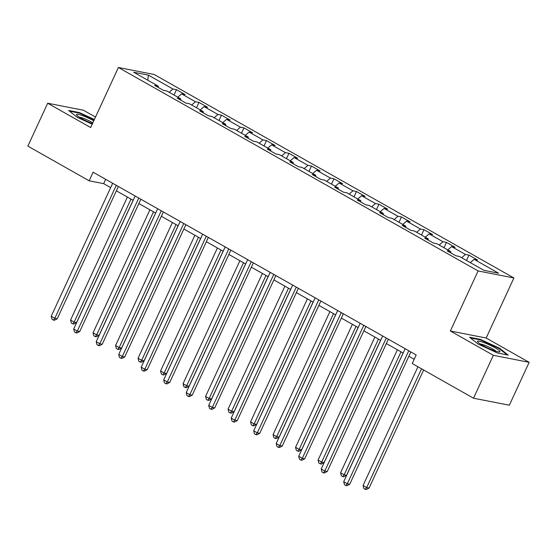 <?xml version="1.0" encoding="UTF-8"?>
<svg xmlns="http://www.w3.org/2000/svg" width="557" height="557" viewBox="0 0 557 557"><rect width="100%" height="100%" fill="white"/><g stroke="black" fill="none" stroke-linecap="round" stroke-linejoin="round"><path stroke-width="0.84" d="M95.498 117.047L83.48 110.251L47.672 103.226L27.85 146.122L89.148 180.795L103.665 183.643L110.662 187.598M513.916 277.971L154.205 74.506L118.397 67.488L478.108 270.946L513.916 277.971L486.17 338.022L450.362 330.997L493.342 355.31L529.15 362.329L486.17 338.022M529.15 362.329L509.328 405.224L473.52 398.206L493.342 355.31M158.355 87.491L158.223 86.119L154.693 85.423L163.347 90.318L166.877 91.014L180.726 98.84L177.196 98.15L185.85 103.045L189.38 103.741L203.228 111.567L199.691 110.878L208.346 115.772L211.883 116.462L225.724 124.295L222.194 123.605L230.849 128.5L234.379 129.189L248.227 137.022L244.69 136.333L253.344 141.227L256.881 141.917L270.723 149.749L267.193 149.053L275.847 153.948L279.377 154.644L293.226 162.477L289.696 161.781L298.35 166.675L301.88 167.372L315.728 175.204L312.192 174.508L320.846 179.403L324.383 180.099L338.224 187.925L334.694 187.236L343.349 192.13L346.879 192.819L360.727 200.652L357.19 199.963L365.845 204.858L369.382 205.547L383.223 213.38L379.693 212.69L388.347 217.585L391.877 218.274L405.726 226.107L402.196 225.418L410.85 230.313L414.38 231.002L428.229 238.835L424.692 238.138L433.346 243.033L436.876 243.729L450.724 251.562L447.194 250.866L455.849 255.76L459.379 256.457L483.901 270.326L498.606 273.209L474.091 259.339L477.621 260.028L468.966 255.134L466.501 260.481M158.223 86.119L133.708 72.25L148.42 75.132L172.935 89.002L176.472 89.691L174 95.038M468.966 255.134L465.436 254.445L451.588 246.612L455.125 247.308L446.47 242.413L442.933 241.717L429.092 233.884L432.622 234.581L423.968 229.686L420.438 228.99L406.589 221.157L410.119 221.853L401.472 216.958L397.935 216.262L384.086 208.436L387.623 209.126L378.969 204.231L375.439 203.542L361.59 195.709L365.12 196.398L356.466 191.504L352.936 190.814L339.088 182.981L342.625 183.671L333.97 178.776L330.433 178.087L316.592 170.254L320.122 170.943L311.467 166.049L307.937 165.359L294.089 157.527L297.619 158.223L288.972 153.328L285.435 152.632L271.593 144.799L275.123 145.495L266.469 140.601L262.939 139.904L249.09 132.072L252.62 132.768L243.966 127.873L240.436 127.177L226.588 119.351L230.125 120.04L221.47 115.146L217.933 114.457L204.092 106.624L207.622 107.313L198.967 102.418L195.437 101.729L181.589 93.896L185.126 94.586L176.472 89.691M473.52 398.206L412.222 363.533L416.19 354.955L93.11 172.217L89.148 180.795M180.851 100.218L180.726 98.84M181.589 93.896L177.794 97.183M195.437 101.729L191.643 105.015M203.354 112.946L203.228 111.567M204.092 106.624L200.297 109.91M217.933 114.457L214.139 117.743M225.85 125.673L225.724 124.295M226.588 119.351L222.793 122.637M240.436 127.177L236.641 130.47M248.352 138.401L248.227 137.022M249.09 132.072L245.296 135.365M262.939 139.904L259.144 143.198M270.855 151.128L270.723 149.749M271.593 144.799L267.792 148.092M285.435 152.632L281.64 155.925M293.351 163.855L293.226 162.477M294.089 157.527L290.294 160.82M307.937 165.359L304.143 168.646M315.854 176.576L315.728 175.204M316.592 170.254L312.797 173.54M330.433 178.087L326.639 181.373M338.35 189.303L338.224 187.925M339.088 182.981L335.293 186.268M352.936 190.814L349.142 194.101M360.852 202.031L360.727 200.652M361.59 195.709L357.796 198.995M375.439 203.542L371.637 206.828M383.355 214.758L383.223 213.38M384.086 208.436L380.292 211.723M397.935 216.262L394.14 219.555M405.851 227.486L405.726 226.107M406.589 221.157L402.795 224.45M420.438 228.99L416.643 232.283M428.354 240.213L428.229 238.835M429.092 233.884L425.297 237.178M442.933 241.717L439.139 245.01M450.85 252.934L450.724 251.562M451.588 246.612L447.793 249.905M465.436 254.445L461.642 257.731M474.091 259.339L470.296 262.625M47.672 103.226L90.652 127.539L118.397 67.488M450.362 330.997L478.108 270.946M116.364 190.821L133.165 200.325M138.86 203.549L155.668 213.053M161.363 216.276L178.163 225.78M183.866 229.004L200.666 238.507M206.362 241.731L223.162 251.235M228.864 254.452L245.665 263.955M251.36 267.179L268.168 276.683M273.863 279.906L290.663 289.41M296.366 292.634L313.166 302.138M318.862 305.361L335.662 314.865M341.364 318.089L358.165 327.593M363.86 330.816L380.668 340.32M386.363 343.537L403.164 353.041M408.859 356.264L414.192 359.279M148.42 75.132L147.73 80.18M172.935 89.002L169.14 92.288M105.663 179.312L103.665 183.643M446.47 242.413L443.999 247.754M423.968 229.686L421.496 235.026M401.472 216.958L399 222.306M378.969 204.231L376.497 209.578M356.466 191.504L354.001 196.851M333.97 178.776L331.499 184.123M311.467 166.049L308.996 171.396M288.972 153.328L286.5 158.668M266.469 140.601L263.997 145.941M243.966 127.873L241.501 133.22M221.47 115.146L218.998 120.493M198.967 102.418L196.496 107.766M499.671 348.292L480.364 339.359L469.579 337.243L478.108 344.059L497.415 352.992L508.2 355.101L499.671 348.292L499.448 348.779M94.37 119.49L79.4 112.57L68.622 110.453L77.145 117.269L92.184 124.225M480.141 339.847L480.364 339.359M79.178 113.057L79.4 112.57M408.768 350.757L347.31 483.768L343.704 481.728L405.162 348.717M410.864 351.94L349.726 484.242L347.31 483.768L345.925 485.53L344.484 484.715L343.704 481.728M349.726 484.242L346.893 485.718L345.925 485.53M417.938 366.764L363.06 485.523L366.666 487.563L369.082 488.036L423.633 369.987M369.082 488.036L366.248 489.512L365.281 489.325L366.666 487.563L421.538 368.804M365.281 489.325L363.839 488.51L363.06 485.523M483.761 342.541A12.407 1.755 24.8 0 0 477.634 341.873A12.407 1.755 24.8 0 0 493.704 350.492A12.407 1.755 24.8 0 0 499.462 351.954A12.407 1.755 24.8 0 0 496.134 348.397A12.407 1.755 24.8 0 0 483.761 342.541M496.169 351.321A9.399 1.33 24.8 0 0 484.242 345.075A9.399 1.33 24.8 0 0 480.252 343.968M470.463 337.953L480.468 339.916L499.183 348.564L507.086 354.886M93.764 120.792A12.407 1.755 24.8 0 0 81.413 115.264A12.407 1.755 24.8 0 0 76.671 115.076A12.407 1.755 24.8 0 0 81.482 118.495A12.407 1.755 24.8 0 0 92.469 123.598M92.831 122.819A9.399 1.33 24.8 0 0 91.814 122.227A9.399 1.33 24.8 0 0 79.296 117.179M69.507 111.163L79.512 113.127L94.175 119.908M386.273 338.029L324.808 471.041L321.201 469.001L382.666 335.989M388.361 339.213L327.231 471.514L324.808 471.041L323.422 472.802L321.981 471.988L321.201 469.001M327.231 471.514L324.39 472.99L323.422 472.802M363.77 325.302L302.312 458.314L298.705 456.274L360.163 323.262M365.858 326.486L304.728 458.787L302.312 458.314L300.926 460.075L299.478 459.26L298.705 456.274M304.728 458.787L301.894 460.263L300.926 460.075M397.399 349.782L340.557 472.796L344.163 474.836L346.586 475.309L403.101 353.006M346.586 475.309L343.746 476.785L342.778 476.597L344.163 474.836L401.005 351.822M342.778 476.597L341.337 475.782L340.557 472.796M374.903 337.055L318.061 460.068L321.668 462.108L324.083 462.582L380.598 340.278M324.083 462.582L321.25 464.058L320.282 463.87L321.668 462.108L378.502 339.095M320.282 463.87L318.834 463.055L318.061 460.068M341.267 312.581L279.809 445.586L276.202 443.546L337.66 310.541M343.363 313.758L282.232 446.06L279.809 445.586L278.423 447.348L276.982 446.533L276.202 443.546M282.232 446.06L279.391 447.536L278.423 447.348M318.771 299.854L257.313 432.859L253.707 430.819L315.165 297.814M320.86 301.038L259.729 433.332L257.313 432.859L255.921 434.62L254.479 433.806L253.707 430.819M259.729 433.332L256.888 434.815L255.921 434.62M296.268 287.127L234.81 420.138L231.204 418.098L292.662 285.087M298.364 288.31L237.233 420.612L234.81 420.138L233.425 421.893L231.984 421.078L231.204 418.098M237.233 420.612L234.393 422.088L233.425 421.893M352.4 324.327L295.558 447.341L299.165 449.381L301.588 449.854L358.095 327.551M301.588 449.854L298.747 451.33L297.779 451.142L299.165 449.381L356.007 326.367M297.779 451.142L296.338 450.328L295.558 447.341M329.897 311.607L273.062 434.613L276.669 436.653L279.085 437.134L335.599 314.823M279.085 437.134L276.244 438.61L275.276 438.415L276.669 436.653L333.504 313.64M275.276 438.415L273.835 437.6L273.062 434.613M307.401 298.879L250.559 421.893L254.166 423.933L256.589 424.406L313.097 302.103M256.589 424.406L253.748 425.882L252.781 425.687L254.166 423.933L311.008 300.919M252.781 425.687L251.339 424.873L250.559 421.893M284.899 286.152L228.064 409.165L231.663 411.205L234.086 411.679L290.601 289.375M234.086 411.679L231.246 413.155L230.278 412.967L231.663 411.205L288.505 288.192M230.278 412.967L228.836 412.145L228.064 409.165M262.403 273.424L205.561 396.438L209.167 398.478L211.583 398.951L268.098 276.648M211.583 398.951L208.75 400.427L207.782 400.239L209.167 398.478L266.009 275.464M207.782 400.239L206.341 399.425L205.561 396.438M239.9 260.697L183.058 383.71L186.665 385.75L189.088 386.224L245.595 263.921M189.088 386.224L186.247 387.7L185.279 387.512L186.665 385.75L243.506 262.737M185.279 387.512L183.838 386.697L183.058 383.71M217.397 247.969L160.562 370.983L164.169 373.023L166.585 373.496L223.099 251.193M166.585 373.496L163.751 374.972L162.783 374.784L164.169 373.023L221.004 250.009M162.783 374.784L161.335 373.97L160.562 370.983M194.901 235.242L138.059 358.255L141.666 360.295L144.089 360.769L200.597 238.466M144.089 360.769L141.248 362.245L140.28 362.057L141.666 360.295L198.508 237.282M140.28 362.057L138.839 361.242L138.059 358.255M172.398 222.522L115.564 345.535L119.163 347.568L121.586 348.048L178.101 225.738M121.586 348.048L118.745 349.524L117.778 349.33L119.163 347.568L176.005 224.562M117.778 349.33L116.336 348.515L115.564 345.535M273.772 274.399L212.308 407.411L208.708 405.371L270.166 272.359M275.861 275.583L214.73 407.884L212.308 407.411L210.922 409.172L209.481 408.351L208.708 405.371M214.73 407.884L211.89 409.36L210.922 409.172M251.27 261.672L189.812 394.683L186.205 392.643L247.663 259.632M253.358 262.855L192.228 395.157L189.812 394.683L188.426 396.445L186.985 395.63L186.205 392.643M192.228 395.157L189.394 396.633L188.426 396.445M228.767 248.944L167.309 381.956L163.702 379.916L225.16 246.904M230.863 250.128L169.732 382.429L167.309 381.956L165.923 383.717L164.482 382.903L163.702 379.916M169.732 382.429L166.891 383.905L165.923 383.717M206.271 236.217L144.813 369.228L141.206 367.188L202.664 234.184M208.36 237.4L147.229 369.702L144.813 369.228L143.428 370.99L141.979 370.175L141.206 367.188M147.229 369.702L144.395 371.178L143.428 370.99M183.768 223.496L122.31 356.501L118.704 354.461L180.162 221.456M185.864 224.68L124.733 356.974L122.31 356.501L120.925 358.262L119.483 357.448L118.704 354.461M124.733 356.974L121.892 358.45L120.925 358.262M161.272 210.769L99.807 343.773L96.208 341.733L157.666 208.729M163.361 211.952L102.23 344.254L99.807 343.773L98.422 345.535L96.981 344.72L96.208 341.733M102.23 344.254L99.39 345.73L98.422 345.535M138.77 198.041L77.312 331.053L73.705 329.013L135.163 196.001M140.858 199.225L79.728 331.526L77.312 331.053L75.926 332.808L74.485 331.993L73.705 329.013M79.728 331.526L76.894 333.002L75.926 332.808M149.903 209.794L93.061 332.808L96.667 334.848L99.083 335.321L155.598 213.018M99.083 335.321L96.25 336.797L95.282 336.609L96.667 334.848L153.509 211.834M95.282 336.609L93.841 335.787L93.061 332.808M116.267 185.314L54.809 318.326L51.202 316.285L112.667 183.274M118.363 186.498L57.232 318.799L54.809 318.326L53.423 320.087L51.982 319.265L51.202 316.285M57.232 318.799L54.391 320.275L53.423 320.087M127.4 197.067L70.558 320.08L74.165 322.12L76.588 322.594L133.095 200.29M76.588 322.594L73.747 324.07L72.779 323.882L74.165 322.12L131.006 199.107M72.779 323.882L71.338 323.06L70.558 320.08"/></g></svg>
